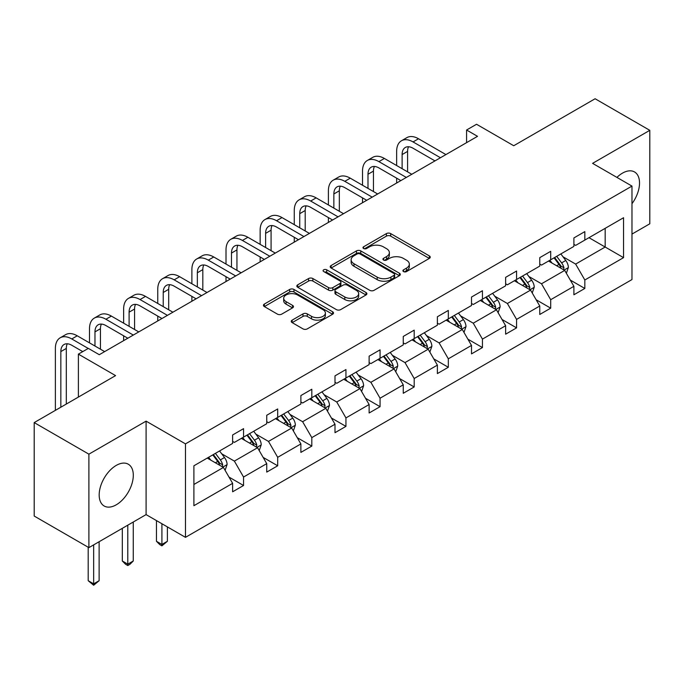 <?xml version="1.0" encoding="UTF-8"?>
<svg xmlns="http://www.w3.org/2000/svg" width="684" height="684" viewBox="0 0 684 684"><rect width="100%" height="100%" fill="white"/><g stroke="black" fill="none" stroke-linecap="round" stroke-linejoin="round"><path stroke-width="1.03" d="M403.534 271.574A2.129 1.231 0 0 0 406.544 271.574L429.355 258.398A3.035 1.753 0 0 0 430.245 257.158A3.035 1.753 0 0 0 429.355 255.919L390.701 233.603A3.035 1.753 0 0 0 386.409 233.603L363.597 246.779A2.129 1.231 0 0 0 362.973 247.642A2.129 1.231 0 0 0 363.597 248.514A2.129 1.231 0 0 0 366.598 248.514L369.557 246.804A9.721 5.609 0 0 1 383.296 246.804L386.52 248.668A9.721 5.609 0 0 1 389.367 252.635A9.721 5.609 0 0 1 386.52 256.603L383.562 258.304A2.129 1.231 0 0 0 382.937 259.176A2.129 1.231 0 0 0 383.562 260.04A2.129 1.231 0 0 0 386.571 260.04L389.521 258.338A9.721 5.609 0 0 1 403.269 258.338L406.484 260.194A9.721 5.609 0 0 1 409.331 264.161A9.721 5.609 0 0 1 406.484 268.128L403.534 269.838A2.129 1.231 0 0 0 402.91 270.702A2.129 1.231 0 0 0 403.534 271.574L403.534 269.838M116.237 504.818A24.128 13.937 120 0 0 132.003 483.554A24.128 13.937 120 0 0 128.301 464.214A24.128 13.937 120 0 0 116.237 465.411A24.128 13.937 120 0 0 100.471 486.675A24.128 13.937 120 0 0 104.173 506.006A24.128 13.937 120 0 0 116.237 504.818M631.973 203.712A24.128 13.937 120 0 0 634.521 171.949A24.128 13.937 120 0 0 622.457 173.146A24.128 13.937 120 0 0 616.925 177.404M631.973 234.09L649.8 223.796L649.8 130.328L595.106 98.752L513.727 145.735L476.543 124.266L466.582 130.011L466.582 142.64M88.894 547.627L146.094 514.607L146.094 421.139L88.894 454.167L88.894 547.627L34.2 516.052L34.2 422.592L115.579 375.61L78.386 354.132L78.386 397.079M88.894 454.167L34.2 422.592M292.145 320.138A3.035 1.753 0 0 0 291.256 321.377A3.035 1.753 0 0 0 292.145 322.617L302.986 328.876A3.035 1.753 0 0 0 307.278 328.876L332.621 314.247A3.035 1.753 0 0 0 333.51 313.007A3.035 1.753 0 0 0 332.621 311.767L293.966 289.452A3.035 1.753 0 0 0 289.674 289.452L264.332 304.081A3.035 1.753 0 0 0 263.443 305.321A3.035 1.753 0 0 0 264.332 306.56L277.43 314.127A3.035 1.753 0 0 0 281.731 314.127L292.572 307.868A3.035 1.753 0 0 0 293.462 306.629A3.035 1.753 0 0 0 292.572 305.389L286.074 301.635A8.123 4.694 0 0 1 283.698 298.318A8.123 4.694 0 0 1 288.708 293.983A8.123 4.694 0 0 1 297.566 295.001L323.01 309.69A8.123 4.694 0 0 1 325.387 313.007A8.123 4.694 0 0 1 320.377 317.342A8.123 4.694 0 0 1 311.519 316.324L307.278 313.879A3.035 1.753 0 0 0 302.986 313.879L292.145 320.138L292.145 322.617M78.386 354.132L88.347 348.387L99.283 354.705L477.526 136.33L466.582 130.011M146.094 421.139L185.475 443.873L631.973 186.091L631.973 279.559L185.475 537.342L185.475 443.873M649.8 130.328L592.592 163.356L631.973 186.091M369.77 290.324A3.035 1.753 0 0 0 374.062 290.324L399.405 275.695A3.035 1.753 0 0 0 400.294 274.455A3.035 1.753 0 0 0 399.405 273.215L360.75 250.9A3.035 1.753 0 0 0 356.458 250.9L331.116 265.529A3.035 1.753 0 0 0 330.227 266.769A3.035 1.753 0 0 0 331.116 268.008L369.77 290.324M324.558 272.027A2.129 1.231 0 0 1 326.713 272.335L326.713 269.804L366.008 292.495A3.035 1.753 0 0 1 366.898 293.735A3.035 1.753 0 0 1 366.008 294.975L340.675 309.604A3.035 1.753 0 0 1 336.374 309.604L297.728 287.289L297.728 284.809A3.035 1.753 0 0 0 296.839 286.049A3.035 1.753 0 0 0 297.728 287.289M297.728 284.809L308.569 278.542A3.035 1.753 0 0 1 312.862 278.542L328.542 287.596A3.035 1.753 0 0 0 332.834 287.596L340.025 283.441A3.035 1.753 0 0 0 340.914 282.201A3.035 1.753 0 0 0 340.025 280.962L323.712 271.539A2.129 1.231 0 0 1 323.087 270.676A2.129 1.231 0 0 1 324.396 269.539A2.129 1.231 0 0 1 326.713 269.804M193.897 465.787L232.62 443.429L232.62 434.973L243.555 428.654L243.555 437.119L266.743 423.729L266.743 415.265L277.687 408.955L277.687 417.411L300.874 404.022L300.874 395.566L311.81 389.247L311.81 397.712L334.998 384.322L334.998 375.858L345.942 369.548L345.942 378.004L369.129 364.623L369.129 356.159L380.065 349.84L380.065 358.305L403.252 344.916L403.252 336.451L414.188 330.141L414.188 338.597L437.384 325.216L437.384 316.752L448.319 310.433L448.319 318.898L471.507 305.509L471.507 297.044L482.442 290.734L482.442 299.199L505.638 285.809L505.638 277.345L516.574 271.026L516.574 279.491L539.761 266.102L539.761 257.646L550.697 251.327L550.697 259.792L573.893 246.402L573.893 237.938L584.829 231.619L584.829 240.084L623.551 217.734L623.551 257.646L584.829 279.995L584.829 288.46L573.893 294.778L573.893 286.314L550.697 299.703L550.697 308.159L539.761 314.478L539.761 306.013L516.574 319.402L516.574 327.867L505.638 334.185L505.638 325.721L482.442 339.11L482.442 347.566L471.507 353.884L471.507 345.42L448.319 358.809L448.319 367.274L437.384 373.584L437.384 365.128L414.188 378.517L414.188 386.973L403.252 393.291L403.252 384.827L380.065 398.216L380.065 406.681L369.129 412.991L369.129 404.535L345.942 417.915L345.942 426.38L334.998 432.698L334.998 424.234L311.81 437.623L311.81 446.088L300.874 452.398L300.874 443.933L277.687 457.322L277.687 465.787L266.743 472.105L266.743 463.641L243.555 477.03L243.555 485.495L232.62 491.805L232.62 483.34L193.897 505.698L193.897 465.787M241.367 438.376L257.56 447.729L234.373 461.11L221.71 453.8M234.373 461.11L243.555 477.03M257.56 447.729L266.743 463.641M232.62 441.411L234.373 442.42L243.555 437.119M275.498 418.676L291.683 428.022L268.496 441.411L255.833 434.101M268.496 441.411L277.687 457.322M291.683 428.022L300.874 443.933M266.743 421.712L268.496 422.721L277.687 417.411M309.621 398.977L325.815 408.322L302.619 421.712L289.965 414.401M302.619 421.712L311.81 437.623M325.815 408.322L334.998 424.234M300.874 402.004L302.619 403.013L311.81 397.712M343.753 379.269L359.938 388.615L336.75 402.004L324.088 394.694M336.75 402.004L345.942 417.915M359.938 388.615L369.129 404.535M334.998 382.305L336.75 383.314L345.942 378.004M377.876 359.57L394.069 368.915L370.873 382.305L358.211 374.994M370.873 382.305L380.065 398.216M394.069 368.915L403.252 384.827M369.129 362.597L370.873 363.606L380.065 358.305M412.007 339.863L428.193 349.208L405.005 362.597L392.342 355.287M405.005 362.597L414.188 378.517M428.193 349.208L437.384 365.128M403.252 342.898L405.005 343.907L414.188 338.597M446.13 320.163L462.316 329.508L439.128 342.898L426.465 335.587M439.128 342.898L448.319 358.809M462.316 329.508L471.507 345.42M437.384 323.19L439.128 324.199L448.319 318.898M480.262 300.456L496.447 309.801L473.26 323.19L460.597 315.88M473.26 323.19L482.442 339.11M496.447 309.801L505.638 325.721M471.507 303.491L473.26 304.5L482.442 299.199M514.385 280.756L530.57 290.101L507.383 303.491L494.72 296.181M507.383 303.491L516.574 319.402M530.57 290.101L539.761 306.013M505.638 283.783L507.383 284.8L516.574 279.491M548.508 261.049L564.702 270.402L541.514 283.783L528.852 276.473M541.514 283.783L550.697 299.703M564.702 270.402L573.893 286.314M539.761 264.084L541.514 265.093L550.697 259.792M588.984 237.69L605.169 247.035L575.637 264.084L562.975 256.774M575.637 264.084L584.829 279.995M623.551 257.646L605.169 247.035L605.169 228.336L623.551 217.734M146.094 514.607L185.475 537.342M573.893 244.376L575.637 245.394L584.829 240.084M193.897 484.477L223.429 467.429L207.243 458.083M223.429 467.429L232.62 483.34M570.276 280.064L584.829 288.46M536.153 299.763L550.697 308.159M502.022 319.471L516.574 327.867M467.899 339.17L482.442 347.566M433.767 358.869L448.319 367.274M399.644 378.577L414.188 386.973M365.521 398.276L380.065 406.681M331.389 417.984L345.942 426.38M297.266 437.683L311.81 446.088M263.135 457.391L277.687 465.787M229.012 477.09L243.555 485.495M404.381 271.873L406.484 270.659A9.721 5.609 0 0 0 409.331 266.692L409.331 264.161M389.367 252.635L389.367 255.158A9.721 5.609 0 0 1 386.52 259.125L384.417 260.339M429.313 258.424L390.701 236.134A3.035 1.753 0 0 0 386.409 236.134L364.444 248.814M399.362 275.72L360.75 253.422A3.035 1.753 0 0 0 356.458 253.422L331.159 268.034M394.035 275.319A2.129 1.231 0 0 0 394.651 274.455A2.129 1.231 0 0 0 394.035 273.583L360.109 253.995A2.129 1.231 0 0 0 357.099 253.995L353.987 255.799A9.721 5.609 0 0 0 351.14 259.766A9.721 5.609 0 0 0 353.987 263.733L377.175 277.123A9.721 5.609 0 0 0 390.915 277.123L394.035 275.319L394.035 277.849A2.129 1.231 0 0 0 394.651 276.977L394.651 274.455M351.14 259.766L351.14 262.288A9.721 5.609 0 0 0 353.987 266.256L353.987 263.733M394.035 277.849L390.915 279.645A9.721 5.609 0 0 1 377.175 279.645L353.987 266.256M297.762 287.306L308.569 281.073L308.569 278.542M340.914 282.201L340.914 284.732A3.035 1.753 0 0 1 340.025 285.972L332.834 290.119A3.035 1.753 0 0 1 328.542 290.119L312.862 281.073A3.035 1.753 0 0 0 308.569 281.073M326.713 272.335L365.966 294.992M344.804 296.984A8.123 4.694 0 0 0 353.654 298.002A8.123 4.694 0 0 0 358.673 293.667A8.123 4.694 0 0 0 356.296 290.349L347.327 285.177A3.035 1.753 0 0 0 343.035 285.177L335.844 289.332A3.035 1.753 0 0 0 334.955 290.572A3.035 1.753 0 0 0 335.844 291.812L344.804 296.984L344.804 299.515A8.123 4.694 0 0 0 353.654 300.532A8.123 4.694 0 0 0 358.673 296.198L358.673 293.667M334.955 290.572L334.955 293.094A3.035 1.753 0 0 0 335.844 294.334L335.844 291.812M344.804 299.515L335.844 294.334M325.387 313.007L325.387 315.538A8.123 4.694 0 0 1 320.377 319.864A8.123 4.694 0 0 1 311.519 318.855L307.278 316.401A3.035 1.753 0 0 0 302.986 316.401L292.179 322.643M283.698 298.318L283.698 300.84A8.123 4.694 0 0 0 286.074 304.158L286.074 301.635M292.53 307.886L286.074 304.158M332.578 314.272L293.966 291.983A3.035 1.753 0 0 0 289.674 291.983L264.375 306.586M566.361 273.275L568.378 267.47A8.199 4.737 -120 0 0 565.762 260.484L560.846 253.926M552.039 263.092L549.91 260.245M563.488 269.701L563.949 267.82A8.199 4.737 -120 0 0 561.607 262.887L556.691 256.329M554.639 257.517L560.042 264.734A4.172 2.411 60 0 1 560.803 265.999L563.949 267.82M554.066 257.842L558.973 264.4A8.199 4.737 60 0 1 561.017 268.273M396.643 165.545L396.643 151.395A23.205 13.398 60 0 1 401.457 140.776L406.92 137.621A23.205 13.398 60 0 1 418.522 138.767L445.908 154.575M401.457 140.776A23.205 13.398 60 0 1 413.05 141.921L440.445 157.739M434.973 160.894L413.05 148.24A15.467 8.935 -120 0 0 405.321 147.47A15.467 8.935 -120 0 0 402.115 154.558L402.115 168.7M408.553 146.761A15.467 8.935 -120 0 0 407.587 151.395L407.587 171.855M396.643 183.021L396.643 178.173M532.237 292.983L534.247 287.169A8.199 4.737 -120 0 0 531.63 280.192L526.723 273.634M517.908 282.791L515.779 279.944M529.365 289.4L529.826 287.519A8.199 4.737 -120 0 0 527.475 282.586L522.567 276.037M520.507 277.217L525.919 284.433A4.172 2.411 60 0 1 526.671 285.707L529.826 287.519M519.943 277.55L524.85 284.108A8.199 4.737 60 0 1 526.894 287.973M498.106 312.682L500.124 306.877A8.199 4.737 -120 0 0 497.507 299.891L492.591 293.333M483.785 302.49L481.656 299.652M495.233 309.108L495.695 307.227A8.199 4.737 -120 0 0 493.352 302.294L488.436 295.736M486.384 296.924L491.787 304.141A4.172 2.411 60 0 1 492.548 305.406L495.695 307.227M485.811 297.249L490.727 303.807A8.199 4.737 60 0 1 492.762 307.68M362.52 185.244L362.52 171.103A23.205 13.398 60 0 1 367.325 160.475L372.797 157.32A23.205 13.398 60 0 1 384.399 158.466L411.785 174.283M367.325 160.475A23.205 13.398 60 0 1 378.927 161.629L406.313 177.438M400.85 180.593L378.927 167.939A15.467 8.935 -120 0 0 371.19 167.178A15.467 8.935 -120 0 0 367.992 174.258L367.992 188.399M374.43 166.46A15.467 8.935 -120 0 0 373.455 171.103L373.455 191.563M362.52 202.729L362.52 197.873M328.397 204.952L328.397 190.802A23.205 13.398 60 0 1 333.202 180.183L338.666 177.019A23.205 13.398 60 0 1 350.268 178.173L377.662 193.982M333.202 180.183A23.205 13.398 60 0 1 344.804 181.328L372.19 197.146M366.718 200.301L344.804 187.647A15.467 8.935 -120 0 0 337.067 186.877A15.467 8.935 -120 0 0 333.86 193.957L333.86 208.107M340.299 186.168A15.467 8.935 -120 0 0 339.332 190.802L339.332 211.262M328.397 222.428L328.397 217.58M463.983 332.39L465.992 326.576A8.199 4.737 -120 0 0 463.376 319.599L458.468 313.041M449.662 322.198L447.524 319.351M461.11 328.807L461.572 326.926A8.199 4.737 -120 0 0 459.221 321.993L454.313 315.435M452.252 316.624L457.664 323.84A4.172 2.411 60 0 1 458.417 325.105L461.572 326.926M451.688 316.957L456.596 323.515A8.199 4.737 60 0 1 458.639 327.379M294.265 224.651L294.265 210.51A23.205 13.398 60 0 1 299.07 199.882L304.542 196.727A23.205 13.398 60 0 1 316.145 197.873L343.53 213.69M299.07 199.882A23.205 13.398 60 0 1 310.673 201.036L338.058 216.845M332.595 220L310.673 207.346A15.467 8.935 -120 0 0 302.935 206.585A15.467 8.935 -120 0 0 299.737 213.665L299.737 227.806M306.175 205.867A15.467 8.935 -120 0 0 305.201 210.51L305.201 230.97M294.265 242.127L294.265 237.28M429.851 352.089L431.869 346.284A8.199 4.737 -120 0 0 429.253 339.298L424.337 332.74M415.53 341.897L413.401 339.059M426.978 348.515L427.44 346.626A8.199 4.737 -120 0 0 425.097 341.701L420.181 335.143M418.129 336.331L423.533 343.548A4.172 2.411 60 0 1 424.294 344.813L427.44 346.626M417.556 336.656L422.473 343.214A8.199 4.737 60 0 1 424.516 347.087M260.142 244.35L260.142 230.209A23.205 13.398 60 0 1 264.947 219.59L270.411 216.426A23.205 13.398 60 0 1 282.013 217.58L309.407 233.389M264.947 219.59A23.205 13.398 60 0 1 276.55 220.735L303.935 236.553M298.463 239.708L276.55 227.054A15.467 8.935 -120 0 0 268.812 226.284A15.467 8.935 -120 0 0 265.606 233.364L265.606 247.514M272.044 225.575A15.467 8.935 -120 0 0 271.078 230.209L271.078 250.669M260.142 261.835L260.142 256.987M395.728 371.797L397.737 365.983A8.199 4.737 -120 0 0 395.121 359.006L390.213 352.448M381.407 361.605L379.278 358.758M392.855 368.214L393.317 366.333A8.199 4.737 -120 0 0 390.966 361.4L386.058 354.842M383.998 356.031L389.41 363.247A4.172 2.411 60 0 1 390.162 364.512L393.317 366.333M383.433 356.364L388.341 362.913A8.199 4.737 60 0 1 390.384 366.786M226.011 264.058L226.011 249.908A23.205 13.398 60 0 1 230.816 239.289L236.288 236.134A23.205 13.398 60 0 1 247.89 237.28L275.276 253.097M230.816 239.289A23.205 13.398 60 0 1 242.418 240.443L269.804 256.252M264.34 259.407L242.418 246.753A15.467 8.935 -120 0 0 234.68 245.992A15.467 8.935 -120 0 0 231.483 253.071L231.483 267.213M237.921 245.274A15.467 8.935 -120 0 0 236.946 249.908L236.946 270.377M226.011 281.534L226.011 276.687M361.605 391.496L363.614 385.69A8.199 4.737 -120 0 0 360.998 378.705L356.082 372.147M347.275 381.304L345.146 378.466M358.732 387.922L359.185 386.032A8.199 4.737 -120 0 0 356.843 381.108L351.927 374.55M349.875 375.738L355.278 382.946A4.172 2.411 60 0 1 356.039 384.22L359.185 386.032M349.302 376.063L354.218 382.621A8.199 4.737 60 0 1 356.261 386.494M191.888 283.757L191.888 269.616A23.205 13.398 60 0 1 196.693 258.997L202.156 255.833A23.205 13.398 60 0 1 213.759 256.987L241.153 272.796M196.693 258.997A23.205 13.398 60 0 1 208.295 260.142L235.681 275.951M230.209 279.115L208.295 266.461A15.467 8.935 -120 0 0 200.557 265.691A15.467 8.935 -120 0 0 197.351 272.771L197.351 286.921M203.789 264.982A15.467 8.935 -120 0 0 202.823 269.616L202.823 290.076M191.888 301.242L191.888 296.394M327.474 411.204L329.483 405.39A8.199 4.737 -120 0 0 326.867 398.404L321.959 391.855M313.152 401.012L311.023 398.165M324.601 407.621L325.062 405.74A8.199 4.737 -120 0 0 322.711 400.807L317.803 394.249M315.752 395.438L321.155 402.654A4.172 2.411 60 0 1 321.916 403.919L325.062 405.74M315.179 395.771L320.086 402.32A8.199 4.737 60 0 1 322.13 406.193M157.756 303.465L157.756 289.315A23.205 13.398 60 0 1 162.561 278.696L168.033 275.541A23.205 13.398 60 0 1 179.635 276.687L207.021 292.504M162.561 278.696A23.205 13.398 60 0 1 174.163 279.841L201.558 295.659M196.086 298.814L174.163 286.16A15.467 8.935 -120 0 0 166.434 285.39A15.467 8.935 -120 0 0 163.228 292.478L163.228 306.62M169.666 284.681A15.467 8.935 -120 0 0 168.692 289.315L168.692 309.775M157.756 320.941L157.756 316.094M293.351 430.903L295.36 425.089A8.199 4.737 -120 0 0 292.743 418.112L287.827 411.554M279.021 420.711L276.892 417.873M290.478 427.32L290.931 425.439A8.199 4.737 -120 0 0 288.588 420.515L283.672 413.957M281.62 415.137L287.024 422.353A4.172 2.411 60 0 1 287.784 423.627L290.931 425.439M281.047 415.47L285.963 422.028A8.199 4.737 60 0 1 288.007 425.901M161.911 523.739L161.911 544.447L167.383 541.292L167.383 526.894M167.383 541.292L161.911 545.841L159.723 544.575L156.448 541.292L156.448 520.575M156.448 541.292L161.911 544.447L161.911 545.841M123.633 323.164L123.633 309.023A23.205 13.398 60 0 1 128.438 298.395L133.902 295.24A23.205 13.398 60 0 1 145.504 296.394L172.898 312.203M128.438 298.395A23.205 13.398 60 0 1 140.04 299.549L167.426 315.358M161.954 318.522L140.04 305.868A15.467 8.935 -120 0 0 132.303 305.098A15.467 8.935 -120 0 0 129.096 312.178L129.096 326.328M135.535 304.38A15.467 8.935 -120 0 0 134.568 309.023L134.568 329.483M123.633 340.649L123.633 335.801M259.219 450.602L261.228 444.797A8.199 4.737 -120 0 0 258.612 437.811L253.704 431.262M244.898 440.419L242.769 437.572M256.346 447.028L256.808 445.147A8.199 4.737 -120 0 0 254.457 440.214L249.549 433.656M247.497 434.844L252.9 442.061A4.172 2.411 60 0 1 253.661 443.326L256.808 445.147M246.924 435.169L251.832 441.727A8.199 4.737 60 0 1 253.875 445.6M127.788 525.175L127.788 564.155L133.26 561L133.26 522.02M133.26 561L129.977 564.283L127.788 565.54L125.6 564.283L122.316 561L122.316 528.33M122.316 561L127.788 564.155L127.788 565.54M89.501 342.872L89.501 328.722A23.205 13.398 60 0 1 94.306 318.103L99.778 314.948A23.205 13.398 60 0 1 111.381 316.094L138.767 331.911M94.306 318.103A23.205 13.398 60 0 1 105.909 319.248L133.303 335.066M127.831 338.221L105.909 325.567A15.467 8.935 -120 0 0 98.18 324.797A15.467 8.935 -120 0 0 94.973 331.885L94.973 346.027M101.412 324.088A15.467 8.935 -120 0 0 100.445 328.722L100.445 349.182M225.096 470.31L227.105 464.496A8.199 4.737 -120 0 0 224.489 457.519L219.573 450.961M210.766 460.118L208.637 457.28M222.223 466.727L222.676 464.846A8.199 4.737 -120 0 0 220.333 459.913L215.417 453.364M213.365 454.544L218.769 461.76A4.172 2.411 60 0 1 219.53 463.034L222.676 464.846M212.792 454.877L217.709 461.435A8.199 4.737 60 0 1 219.752 465.308M93.657 544.874L93.657 583.854L99.129 580.699L99.129 541.719M99.129 580.699L93.657 585.247L88.193 580.699L88.193 547.226M88.193 580.699L93.657 583.854L93.657 585.247M55.378 410.366L55.378 348.43A23.205 13.398 60 0 1 60.183 337.802L65.647 334.647A23.205 13.398 60 0 1 77.249 335.801L104.643 351.61M60.183 337.802A23.205 13.398 60 0 1 71.786 338.956L88.236 348.455M82.764 351.61L71.786 345.266A15.467 8.935 -120 0 0 64.048 344.505A15.467 8.935 -120 0 0 60.842 351.585L60.842 407.211M67.28 343.787A15.467 8.935 -120 0 0 66.314 348.43L66.314 404.047M406.484 270.659L406.484 268.128M383.562 260.04L383.562 258.304M386.52 259.125L386.52 256.603M363.597 248.514L363.597 246.779M386.409 236.134L386.409 233.603M390.701 236.134L390.701 233.603M429.355 258.398L429.355 255.919M331.116 268.008L331.116 265.529M356.458 253.422L356.458 250.9M360.75 253.422L360.75 250.9M399.405 275.695L399.405 273.215M377.175 279.645L377.175 277.123M390.915 279.645L390.915 277.123M312.862 281.073L312.862 278.542M328.542 290.119L328.542 287.596M332.834 290.119L332.834 287.596M340.025 285.972L340.025 283.441M366.008 294.975L366.008 292.495M302.986 316.401L302.986 313.879M307.278 316.401L307.278 313.879M311.519 318.855L311.519 316.324M292.572 307.868L292.572 305.389M264.332 306.56L264.332 304.081M289.674 291.983L289.674 289.452M293.966 291.983L293.966 289.452M332.621 314.247L332.621 311.767M564.112 270.06L568.318 267.624M561.607 262.887L565.762 260.484M556.648 265.751L558.973 264.4M418.522 138.767L413.05 141.921M407.587 151.395L402.115 154.558M529.98 289.76L534.195 287.331M527.475 282.586L531.63 280.192M522.516 285.45L524.85 284.108M495.857 309.467L500.064 307.031M493.352 302.294L497.507 299.891M488.393 305.158L490.727 303.807M384.399 158.466L378.927 161.629M373.455 171.103L367.992 174.258M350.268 178.173L344.804 181.328M339.332 190.802L333.86 193.957M461.726 329.166L465.941 326.738M459.221 321.993L463.376 319.599M454.261 324.857L456.596 323.515M316.145 197.873L310.673 201.036M305.201 210.51L299.737 213.665M427.603 348.866L431.809 346.437M425.097 341.701L429.253 339.298M420.138 344.556L422.473 343.214M282.013 217.58L276.55 220.735M271.078 230.209L265.606 233.364M393.471 368.573L397.686 366.145M390.966 361.4L395.121 359.006M386.007 364.264L388.341 362.913M247.89 237.28L242.418 240.443M236.946 249.908L231.483 253.071M359.348 388.273L363.563 385.844M356.843 381.108L360.998 378.705M351.884 383.963L354.218 382.621M213.759 256.987L208.295 260.142M202.823 269.616L197.351 272.771M325.225 407.98L329.432 405.544M322.711 400.807L326.867 398.404M317.752 403.671L320.086 402.32M179.635 276.687L174.163 279.841M168.692 289.315L163.228 292.478M291.093 427.68L295.308 425.251M288.588 420.515L292.743 418.112M283.629 423.37L285.963 422.028M145.504 296.394L140.04 299.549M134.568 309.023L129.096 312.178M256.97 447.387L261.177 444.951M254.457 440.214L258.612 437.811M249.506 443.078L251.832 441.727M111.381 316.094L105.909 319.248M100.445 328.722L94.973 331.885M222.839 467.086L227.054 464.658M220.333 459.913L224.489 457.519M215.375 462.777L217.709 461.435M77.249 335.801L71.786 338.956M66.314 348.43L60.842 351.585"/></g></svg>
